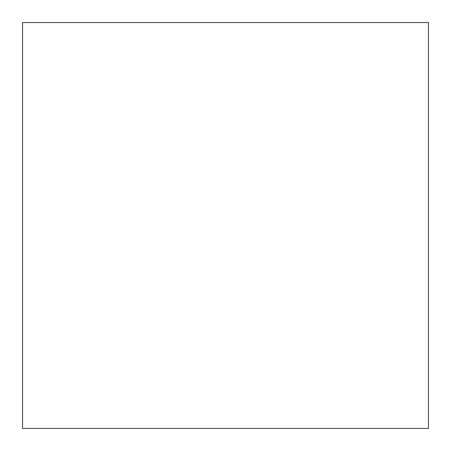 <?xml version="1.0" encoding="UTF-8"?>
<svg xmlns="http://www.w3.org/2000/svg" width="451" height="451" viewBox="0 0 451 451"><rect width="100%" height="100%" fill="white"/><g stroke="black" fill="none" stroke-linecap="round" stroke-linejoin="round"><path stroke-width="0.68" d="M22.55 428.45L22.55 22.55L428.45 22.55L428.45 428.45L22.55 428.45L22.55 22.55L428.45 22.55L428.45 428.45L22.55 428.45"/></g></svg>
